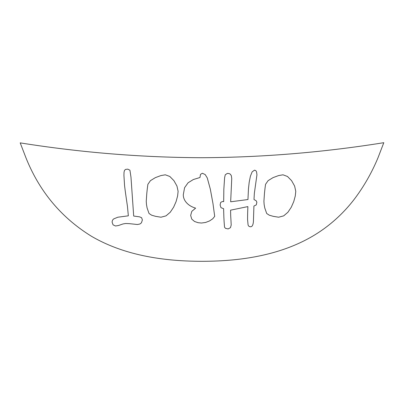 <?xml version="1.0" encoding="UTF-8"?>
<svg xmlns="http://www.w3.org/2000/svg" width="404" height="404" viewBox="0 0 404 404"><rect width="100%" height="100%" fill="white"/><g stroke="black" fill="none" stroke-linecap="round" stroke-linejoin="round"><path stroke-width="0.3" stroke-dasharray="2.02 1.52" d="M247.642 213.342L247.874 206.596L230.583 210.161L230.699 215.746A709.742 709.742 0 0 0 230.931 219.736L231.204 224.972L230.502 227.609L228.179 228.927L225.503 228.346L224.533 227.22L224.069 221.134A185.365 185.365 0 0 0 223.877 217.448L223.604 208.686L220.968 207.681L220.114 204.964L220.66 202.444L222.442 201.48L223.68 201.631L223.836 189.264L224.614 177.674L225.27 174.765L227.326 173.407L228.952 173.523L230.351 174.185L231.356 175.735L231.744 178.603L230.659 201.788L247.95 199.541L248.455 188.84L249.192 182.249L250.394 176.24L252.136 171.857L254.54 170.155L255.858 170.655L256.555 171.857L256.944 174.806L254.348 193.334L254 199.541L256.207 200.778L256.868 202.252L256.288 204.889L253.919 206.05L253.414 221.639C253.081 225.048 252.162 226.755 250.662 226.755C249.268 226.755 248.404 226.124 248.066 224.856L247.561 219.468L247.642 213.342M124.548 185.391A373.301 373.301 0 0 0 125.942 196.011A11313.813 11313.813 0 0 1 127.452 206.404L128.346 215.822L117.842 217.216L113.771 218.882C112.686 219.635 112.14 220.761 112.14 222.256L113.07 224.856L115.473 225.977L118.15 225.594A49.45 49.45 0 0 0 120.71 224.74A49.455 49.455 0 0 1 123.265 223.887L125.785 223.498L129.356 223.654L137.416 224.508L139.936 224.003L141.451 222.801L142.38 219.933L141.607 217.721L139.552 216.832L133.694 216.054L130.982 177.245L129.936 170.23L127.805 169.145L125.71 169.377L124.548 170.271L124.043 172.129L123.927 175.346L124.548 185.391M147.293 188.764A373.044 373.044 0 0 0 146.788 193.491L146.243 201.323L146.48 204.54L147.096 207.954L149.036 213.494L151.636 215.201L155.55 216.327L160.979 217.216L166.019 215.862L170.241 212.257L173.614 207.217L176.099 201.556L177.608 195.97L178.113 191.319L176.952 186.047L173.927 180.659L169.816 176.472L165.317 174.806L160.898 175.578L155.358 177.634L150.434 180.659L147.874 184.34L147.293 188.764M201.439 223.033L198.066 222.685L194.541 221.483L191.789 219.155L190.663 215.433L191.789 211.363L195.627 208.146C191.799 207.01 188.789 205.227 186.592 202.798C184.396 200.364 183.295 197.677 183.295 194.733L184.578 187.714L188.067 182.79L193.339 179.533L199.965 177.518L200.51 174.377L202.369 173.255L205.202 174.573L207.257 177.906L210.317 189.112L212.994 203.687L214.701 216.362L212.721 218.806L209.545 220.938L205.626 222.453L201.439 223.033M264.958 188.764A372.892 372.892 0 0 0 264.453 193.491L263.913 201.323L264.145 204.54L264.766 207.954L266.701 213.494L269.301 215.201L273.215 216.327L278.644 217.216L283.684 215.862L287.911 212.257L291.284 207.217L293.764 201.556L295.274 195.97L295.779 191.319L294.617 186.047L291.592 180.659L287.481 176.472L282.987 174.806L278.568 175.578L273.023 177.634L268.099 180.659L265.539 184.34L264.958 188.764M201.419 157.717C262.191 157.439 322.988 152.434 383.8 142.693L378.018 157.717C371.917 172.392 364.191 185.992 354.828 198.521A140.961 129.931 113.4 0 1 311.757 236.688C279.194 255.464 240.193 261.287 201.97 261.307C163.509 261.287 124.25 255.389 91.582 236.34C61.302 217.685 39.415 191.481 25.922 157.717L20.2 142.875C80.588 152.5 140.991 157.444 201.414 157.717"/><path stroke-width="0.61" d="M247.642 213.342L247.874 206.596L230.583 210.161L230.699 215.746A709.742 709.742 0 0 0 230.931 219.736L231.204 224.972L230.502 227.609L228.179 228.927L225.503 228.346L224.533 227.22L224.069 221.134A185.365 185.365 0 0 0 223.877 217.448L223.604 208.686L220.968 207.681L220.114 204.964L220.66 202.444L222.442 201.48L223.68 201.631L223.836 189.264L224.614 177.674L225.27 174.765L227.326 173.407L228.952 173.523L230.351 174.185L231.356 175.735L231.744 178.603L230.659 201.788L247.95 199.541L248.455 188.84L249.192 182.249L250.394 176.24L252.136 171.857L254.54 170.155L255.858 170.655L256.555 171.857L256.944 174.806L254.348 193.334L254 199.541L256.207 200.778L256.868 202.252L256.288 204.889L253.919 206.05L253.414 221.639C253.081 225.048 252.162 226.755 250.662 226.755C249.268 226.755 248.404 226.124 248.066 224.856L247.561 219.468L247.642 213.342M125.942 196.011A373.301 373.301 0 0 1 124.548 185.391L123.927 175.346L124.043 172.129L124.548 170.271L125.71 169.377L127.805 169.145L129.936 170.23L130.982 177.245L133.694 216.054L139.552 216.832L141.607 217.721L142.38 219.933L141.451 222.801L139.936 224.003L137.416 224.508L129.356 223.654L125.785 223.498L123.265 223.887A49.455 49.455 0 0 0 120.71 224.74A49.45 49.45 0 0 1 118.15 225.594L115.473 225.977L113.07 224.856L112.14 222.256C112.14 220.761 112.686 219.635 113.771 218.882L117.842 217.216L128.346 215.822L127.452 206.404A11313.813 11313.813 0 0 0 125.942 196.011M146.788 193.491A373.044 373.044 0 0 1 147.293 188.764L147.874 184.34L150.434 180.659L155.358 177.634L160.898 175.578L165.317 174.806L169.816 176.472L173.927 180.659L176.952 186.047L178.113 191.319L177.608 195.97L176.099 201.556L173.614 207.217L170.241 212.257L166.019 215.862L160.979 217.216L155.55 216.327L151.636 215.201L149.036 213.494L147.096 207.954L146.48 204.54L146.243 201.323L146.788 193.491M201.439 223.033L198.066 222.685L194.541 221.483L191.789 219.155L190.663 215.433L191.789 211.363L195.627 208.146C191.799 207.01 188.789 205.227 186.592 202.798C184.396 200.364 183.295 197.677 183.295 194.733L184.578 187.714L188.067 182.79L193.339 179.533L199.965 177.518L200.51 174.377L202.369 173.255L205.202 174.573L207.257 177.906L210.317 189.112L212.994 203.687L214.701 216.362L212.721 218.806L209.545 220.938L205.626 222.453L201.439 223.033M264.453 193.491A372.892 372.892 0 0 1 264.958 188.764L265.539 184.34L268.099 180.659L273.023 177.634L278.568 175.578L282.987 174.806L287.481 176.472L291.592 180.659L294.617 186.047L295.779 191.319L295.274 195.97L293.764 201.556L291.284 207.217L287.911 212.257L283.684 215.862L278.644 217.216L273.215 216.327L269.301 215.201L266.701 213.494L264.766 207.954L264.145 204.54L263.913 201.323L264.453 193.491M383.8 142.693C322.988 152.434 262.191 157.439 201.419 157.717C140.991 157.444 80.588 152.5 20.2 142.875L25.922 157.717C39.415 191.481 61.302 217.685 91.582 236.34C124.25 255.389 163.509 261.287 201.97 261.307C240.193 261.287 279.194 255.464 311.757 236.688A140.961 129.931 113.4 0 0 354.828 198.521C364.191 185.992 371.917 172.392 378.018 157.717L383.8 142.693"/></g></svg>
